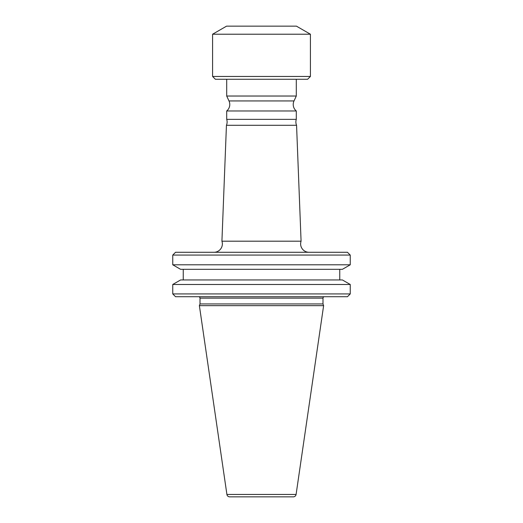<?xml version="1.0" encoding="UTF-8"?>
<svg xmlns="http://www.w3.org/2000/svg" width="523" height="523" viewBox="0 0 523 523"><rect width="100%" height="100%" fill="white"/><g stroke="black" fill="none" stroke-linecap="round" stroke-linejoin="round"><path stroke-width="0.78" d="M226.439 125.285L296.561 125.285A8.388 8.388 0 0 1 296.299 119.355L226.701 119.355A8.388 8.388 0 0 1 226.439 125.285L221.922 241.188L301.078 241.188A8.388 8.388 0 0 0 309.015 252.276M221.922 241.188A8.388 8.388 0 0 1 213.985 252.276M226.701 119.355L226.701 110.974A8.388 8.388 0 0 0 228.989 100.939L294.011 100.939A8.388 8.388 0 0 0 296.299 110.974L296.299 119.355M310.414 76.463L212.586 76.463L215.378 79.254L307.622 79.254L310.414 76.463L310.414 34.217L212.586 34.217L226.564 26.15L296.436 26.15L310.414 34.217M293.325 496.85L229.675 496.85L293.325 496.85A2.798 2.798 0 0 0 296.09 494.457L323.619 305.661L199.381 305.661L226.91 494.457L296.09 494.457M229.675 496.85A2.798 2.798 0 0 1 226.91 494.457M199.381 305.661L200.008 303.935L322.992 303.935L323.619 305.661M322.992 303.935L322.992 298.117A1.399 1.399 0 0 1 324.391 296.718M200.008 303.935L200.008 298.117L322.992 298.117M198.609 296.718A1.399 1.399 0 0 1 200.008 298.117M172.753 293.926L175.551 296.718L347.449 296.718L350.247 293.926L350.247 284.479L172.753 284.479L172.753 293.926L350.247 293.926M172.753 284.479L180.605 279.949L342.395 279.949L350.247 284.479M339.76 279.949L339.76 269.325M183.24 279.949L183.24 269.325M172.753 264.795L180.605 269.325L342.395 269.325L350.247 264.795L350.247 255.074L172.753 255.074L172.753 264.795L350.247 264.795M172.753 255.074L175.551 252.276L347.449 252.276L350.247 255.074M296.561 125.285L301.078 241.188M226.701 110.974L296.299 110.974M294.011 100.939L296.299 96.029L296.299 79.254M228.989 100.939L226.701 96.029L296.299 96.029M226.701 96.029L226.701 79.254M212.586 76.463L212.586 34.217"/></g></svg>
